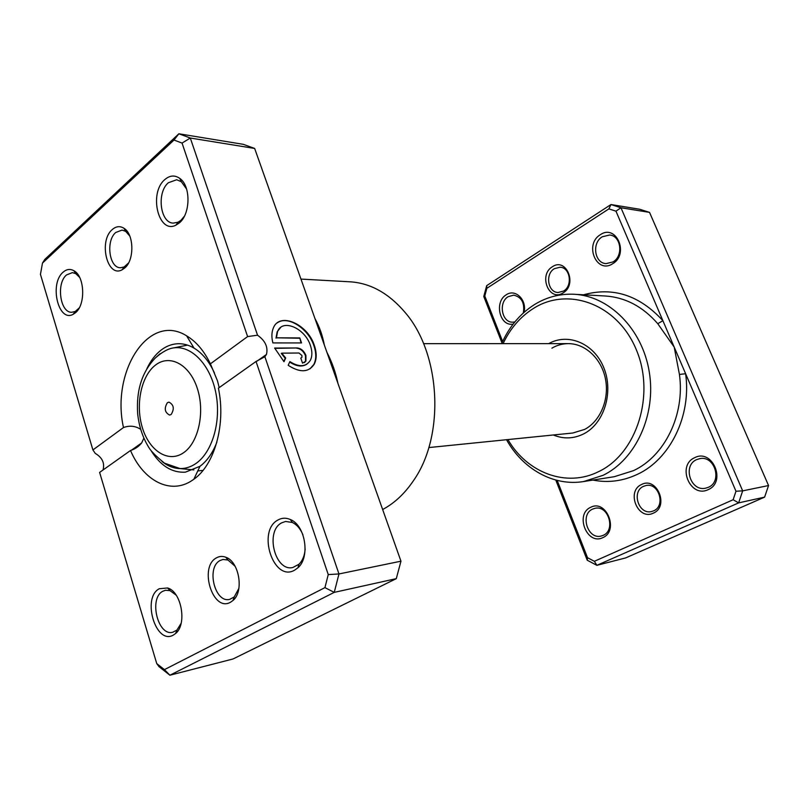 <?xml version="1.0" encoding="UTF-8"?>
<svg xmlns="http://www.w3.org/2000/svg" width="809" height="809" viewBox="0 0 809 809"><rect width="100%" height="100%" fill="white"/><g stroke="black" fill="none" stroke-linecap="round" stroke-linejoin="round"><path stroke-width="1.21" d="M557.179 480.404L587.526 557.694L594.352 561.304L733.136 499.74L735.978 491.235L685.617 373.728L679.429 374.436L674.19 347.051L657.778 323.721C642.882 306.591 625.357 297.338 605.203 295.993L574.077 294.264C609.025 295.882 642.265 328.717 649.243 371.776C656.453 414.784 635.702 459.583 603.069 475.318L583.542 481.557C553.346 486.512 522.624 468.856 506.525 439.712M563.094 292.888C549.129 302.212 538.127 275.03 552.385 266.737C566.26 256.999 577.717 284.647 563.094 292.888M554.327 268.699C544.922 274.029 547.835 292.494 558.109 292.504L563.509 291.078C572.914 285.941 570.254 267.455 560.081 267.213L554.327 268.699M653.328 513.149C637.886 520.925 625.832 491.154 641.588 484.49C656.918 476.248 669.488 506.586 653.328 513.149M643.539 486.33C631.222 491.417 638.554 514.898 651.488 511.561L653.591 510.863C665.928 505.999 658.91 482.518 646.088 485.511L643.539 486.33M612.625 263.754C596.526 274.453 583.936 244.288 600.339 234.711C616.327 223.496 629.493 254.238 612.625 263.754M602.301 236.754C591.601 242.852 594.443 263.178 606.093 263.633L612.959 261.944C623.648 256.099 621.14 235.783 609.662 235.014L602.301 236.754M513.139 324.085C499.74 326.866 493.905 301.808 506.262 294.789C515.293 288.338 527.175 299.927 524.01 312.385M523.312 313.012C524.899 303.011 521.704 297.065 513.705 295.154L508.194 296.67C498.202 302.313 501.691 322.558 512.623 322.174L514.837 321.952M708.158 489.637C690.31 498.566 676.476 465.438 694.648 457.702C712.355 448.196 726.856 482.033 708.158 489.637M696.61 459.623C682.351 465.549 690.542 491.821 705.6 488.191L708.33 487.321C722.568 481.699 714.873 455.477 699.967 458.592L696.61 459.623M602.756 537.661C586.97 545.61 574.602 514.12 590.701 507.314C606.366 498.85 619.289 530.987 602.756 537.661M592.633 509.083C579.77 514.403 587.688 539.775 601.138 536.054L603.099 535.396C616.003 530.33 608.388 504.927 595.05 508.295L592.633 509.083M548.714 343.633C568.14 332.56 594.251 343.421 603.888 367.953C613.819 392.325 604.06 423.532 583.805 433.816C573.743 438.832 563.59 439.216 553.336 434.979M428.8 447.569L572.782 433.017L584.604 429.427C600.238 421.317 609.49 399.444 605.496 379.108C601.613 358.731 585.281 343.522 568.262 343.633C562.467 343.673 557.017 345.18 551.9 348.163M507.931 439.57C527.003 472.729 566.431 488.06 598.943 471.475C636.855 453.495 655.634 394.519 636.117 349.266C617.156 303.719 567.847 286.335 533.424 308.462C520.329 316.764 510.216 328.494 503.087 343.643M501.671 343.643C509.114 326.806 520.015 313.801 534.375 304.639C546.631 297.075 559.858 293.616 574.077 294.264M587.526 557.694L587.233 560.222L555.783 480.04M501.984 342.935L483.762 296.488L486.705 285.638L610.957 204.546L639.707 209.258L649.536 212.383L768.55 485.542L764.606 497.131L625.569 557.937L596.87 565.329L587.233 560.222M592.906 480.071C608.075 483.064 622.92 481.143 637.431 474.327C670.034 459.34 691.634 415.917 685.617 373.728L615.962 211.169L608.894 208.874L610.957 204.546L620.958 207.751L742.672 490.861L738.647 502.874L764.606 497.131M733.136 499.74L738.647 502.874L596.87 565.329L594.352 561.304M735.978 491.235L742.672 490.861L768.55 485.542M615.962 211.169L620.958 207.751L649.536 212.383M608.894 208.874L486.866 288.287L484.783 296.003L502.642 341.499M486.866 288.287L486.705 285.638M484.783 296.003L483.762 296.488M583.542 294.789C613.111 286.639 639.565 295.265 662.884 320.667L657.778 323.721M167.392 402.7C163.974 408.363 164.723 412.489 169.617 415.068L171.134 414.511C174.572 408.869 173.844 404.743 168.96 402.124L167.392 402.7M306.945 364.121C302.212 367.165 296.458 366.477 289.662 362.048M289.875 361.603C299.178 367.417 306.004 366.993 310.353 360.329C312.355 356.233 312.365 351.268 310.383 345.423C305.033 328.282 282.543 318.362 277.588 331.488L276.435 337.818L299.795 337.929L301.545 342.935L272.876 342.915C271.45 337.222 271.581 332.297 273.28 328.151C279.429 311.556 307.642 323.994 314.327 345.413C316.825 352.795 316.794 359.044 314.236 364.181C308.654 372.544 299.967 372.909 288.186 365.304L289.875 361.603M310.049 368.803L313.811 364.475C316.37 359.338 316.4 353.078 313.912 345.706C308.3 328.353 287.488 315.085 277.275 322.892M297.257 347.961C301.09 348.406 303.982 350.914 305.933 355.475L305.933 361.087L302.546 363.14L300.776 358.074L301.919 357.376L301.919 355.515L299.017 353.007L281.724 353.159L285.688 358.013L283.989 361.714L274.645 348.052L297.257 347.961L274.777 348.355M304.497 362.624L305.509 361.37L305.509 355.768C303.557 351.207 300.665 348.699 296.832 348.254M230.565 602.199C212.868 612.726 198.569 566.907 216.488 557.836C219.391 556.198 222.465 555.995 225.721 557.219C239.13 561.436 244.237 591.43 233.002 600.46L230.565 602.199M235.156 566.31L227.976 560.02L222.991 559.464L220.068 560.526C206.032 567.433 214.84 603.413 229.695 599.368L234.206 596.981L238.877 588.376M124.566 268.133L122.028 269.842C107.172 278.084 98.354 240.92 112.309 229.513C116.081 226.247 119.934 225.812 123.878 228.219C134.152 234.064 134.597 260.387 124.566 268.133M129.784 236.036L125.698 231.384L122.068 230.08L115.788 232.466C105.615 240.688 109.144 267.951 120.389 267.749L124.111 266.97L128.57 262.945M179.264 222.96L175.958 225.145C158.422 234.509 148.482 193.027 164.844 179.568C169.789 175.32 174.744 174.916 179.719 178.354C190.954 185.807 190.641 214.102 179.264 222.96M186.606 189.084L181.317 181.701L176.675 179.74L168.403 182.723C156.501 192.431 160.071 222.819 173.197 223.122L178.051 222.222L180.923 220.331L184.401 216.175M294.648 570.153C273.493 582.601 256.635 530.886 277.983 519.985C281.886 517.79 286.012 517.639 290.34 519.52C305.367 525.263 310.454 557.158 297.945 567.756L294.648 570.153M302.92 534.83C300.432 528.783 296.913 524.667 292.362 522.483L285.617 521.461L281.633 522.867C264.856 531.21 274.969 572.014 292.858 567.493L298.956 564.247C302.596 560.637 304.669 555.53 305.155 548.957M173.379 635.055C155.834 645.501 141.555 597.679 159.312 588.73L167.615 587.981C181.489 591.642 187.304 624.396 175.593 633.498L173.379 635.055M176.19 595.191L170.011 590.631L165.481 590.257L162.801 591.258C148.583 598.245 157.846 636.582 172.833 632.223L176.938 630.049L181.135 623.294M75.459 312.739L73.174 314.286C58.299 322.831 49.096 283.625 63.132 272.168C66.571 269.154 70.14 268.669 73.841 270.691C84.763 276.102 85.855 304.791 75.459 312.739M79.666 277.467L75.834 273.685L72.375 272.613L66.53 274.939C56.023 283.403 60.129 312.901 71.768 312.274L75.247 311.455L79.191 307.976M382.647 509.518L383.284 509.185C394.843 502.854 404.925 493.328 413.52 480.586C445.122 435.839 440.976 353.685 405.026 312.355C388.785 293.303 370.492 283.12 350.155 281.815L300.958 279.085M210.401 363.838L247.605 336.574L182.045 143.082L173.986 140.038L42.483 263.077L40.45 274.362L92.914 449.946L123.474 427.546C110.934 371.422 148.725 311.95 186.606 335.826C196.132 341.509 204.07 350.853 210.401 363.838L217.49 380.867L219.158 387.491M218.4 388.168C226.095 424.017 214.709 464.791 193.847 479.252L191.966 480.546C170.305 495.088 143.324 480.698 130.512 450.502L99.618 472.416L156.744 663.592L164.429 669.63L324.945 587.627L328.252 574.582L256.038 361.471L218.4 388.168M151.081 450.643C160.465 465.751 171.892 472.921 185.362 472.173L199.975 466.308C207.134 460.938 212.767 452.888 216.863 442.159M314.954 318.574C319.413 326.634 322.538 335.452 324.348 345.049M326.917 352.299C332.034 362.199 335.715 372.565 337.94 383.405M214.456 373.01C209.167 361.441 202.351 353.128 193.998 348.082C189.063 345.18 184.017 343.724 178.88 343.714C172.489 343.774 166.512 345.928 160.971 350.196C155.308 354.635 150.626 360.774 146.935 368.591M164.429 669.63L169.89 675.222L233.032 658.971L396.289 578.647L400.961 561.193L254.653 148.441L190.297 138.026L257.535 335.199C265.261 340.71 268.234 347.132 266.444 354.463L264.877 356.729L338.961 573.955L334.248 592.37L169.89 675.222L159.049 666.697L156.744 663.592M400.961 561.193L338.961 573.955L328.252 574.582M396.289 578.647L334.248 592.37L324.945 587.627M92.914 449.946L95.27 453.394C102.318 457.611 104.897 463.152 103.016 470.009M42.483 263.077L44.849 259.365L178.87 133.778L190.297 138.026L182.045 143.082M254.653 148.441L243.276 144.326L178.87 133.778L173.986 140.038M140.624 429.316C135.386 425.908 129.673 425.322 123.474 427.546M130.512 450.502C135.042 449.076 138.764 446.548 141.686 442.917L143.84 438.165M257.535 335.199L247.605 336.574M256.038 361.471L264.877 356.729M283.787 361.522L285.264 358.316L281.299 353.452L281.724 353.159M301.029 342.935L299.795 337.929M299.381 338.223L276.435 337.818M276.011 338.122L277.174 331.791L280.723 327.392M583.542 481.557L614.324 476.693L633.518 470.626C664.624 456.215 685.152 414.724 679.429 374.436M183.319 452.898C198.407 443.019 205.233 412.297 197.305 388.381C189.589 364.293 169.718 353.867 155.459 365.102C141.079 376.003 135.224 405.016 142.445 427.931C149.443 450.997 168.343 463.132 183.319 452.898M187.536 345.13L173.996 347.819C191.986 345.504 210.755 365.355 216.003 393.74C221.393 422.076 211.978 453.121 195.303 463.921C190.459 467.096 185.382 468.654 180.104 468.583C173.723 468.421 167.685 466.055 161.982 461.464M156.693 356.729L160.131 353.705M173.996 347.819C168.454 348.497 162.265 351.854 155.419 357.902C142 371.877 136.084 390.525 137.672 413.844C139.067 426.495 142.748 437.639 148.735 447.286C150.858 451.068 156.117 456.357 164.49 463.163L180.104 468.583L193.847 469.898M423.552 343.663L568.262 343.633M124.111 266.97L122.028 269.842M233.67 598.539L234.964 598.266M178.051 222.222L175.958 225.145M75.247 311.455L73.174 314.286M199.975 466.308L193.847 479.252M298.319 566.442L299.36 566.249M176.402 631.424L177.707 631.131M197.79 470.919L203.019 470.393M75.217 272.754L76.491 272.825M180.629 180.245L181.944 180.417M169.061 589.569L170.365 589.326M291.098 520.622L292.14 520.47M141.686 442.917L131.452 450.178M266.444 354.463L257.06 361.117M193.998 348.082L186.606 335.826M75.834 273.685L73.841 270.691M170.011 590.631L167.615 587.981M176.938 630.049L175.593 633.498M292.362 522.483L290.34 519.52M298.956 564.247L297.945 567.756M181.317 181.701L179.719 178.354M226.965 558.766L228.269 558.534M125.092 230.332L126.406 230.444M125.698 231.384L123.878 228.219M227.976 560.02L225.721 557.219M234.206 596.981L233.002 600.46"/></g></svg>
